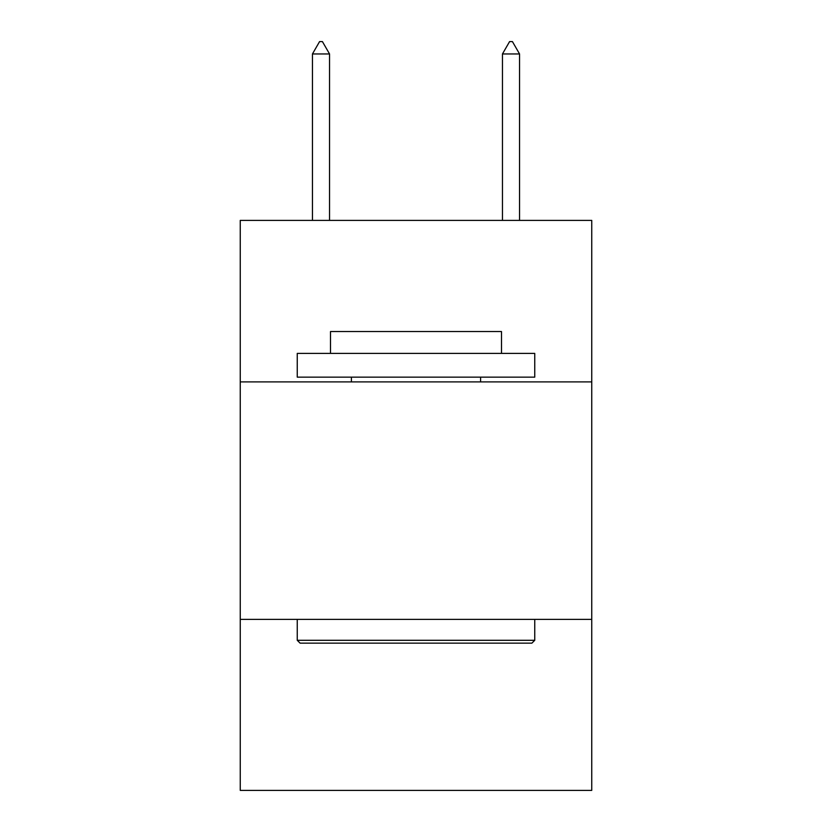 <?xml version="1.0" encoding="UTF-8"?>
<svg xmlns="http://www.w3.org/2000/svg" width="832" height="832" viewBox="0 0 832 832"><rect width="100%" height="100%" fill="white"/><g stroke="black" fill="none" stroke-linecap="round" stroke-linejoin="round"><path stroke-width="1.25" d="M240.25 381.898L591.75 381.898L591.75 220.397L240.25 220.397L240.25 790.4L591.75 790.4L591.75 619.393L240.25 619.393M591.75 619.393L591.75 381.898M300.102 643.146L297.253 640.297L534.747 640.297L531.898 643.146L300.102 643.146M534.747 353.392L534.747 377.146L297.253 377.146L297.253 353.392L534.747 353.392M330.502 353.392L330.502 331.542L501.498 331.542L501.498 353.392M534.747 619.393L534.747 640.297M297.253 619.393L297.253 640.297M480.605 377.146L480.605 381.898M351.395 377.146L351.395 381.898M329.545 53.955L322.421 41.6L319.571 41.6L312.447 53.955L329.545 53.955L329.545 220.397M312.447 53.955L312.447 220.397M509.579 41.6L512.429 41.6L519.553 53.955L502.455 53.955L509.579 41.6M519.553 220.397L519.553 53.955M502.455 220.397L502.455 53.955"/></g></svg>
